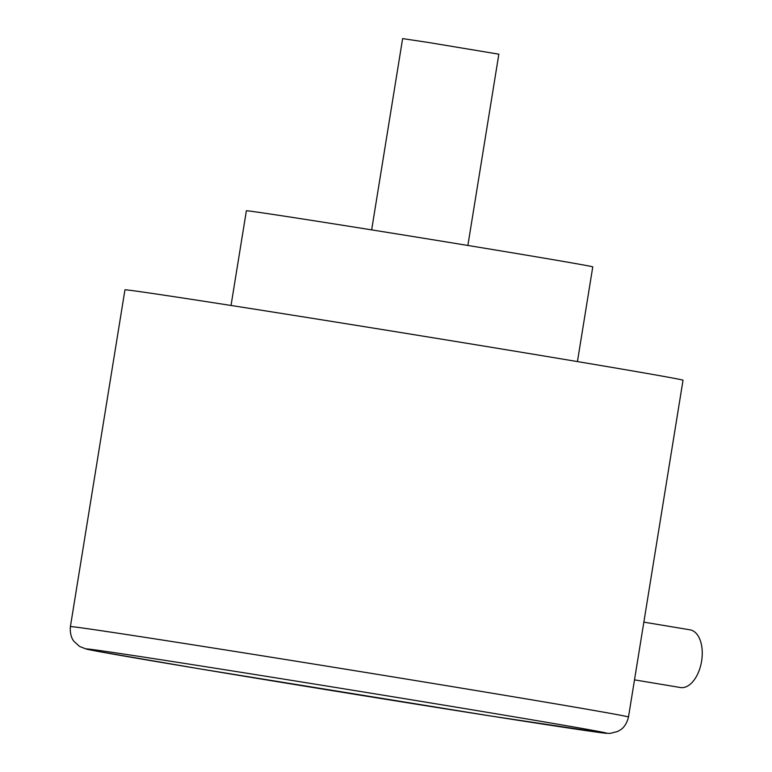 <?xml version="1.0" encoding="UTF-8"?>
<svg xmlns="http://www.w3.org/2000/svg" width="772" height="772" viewBox="0 0 772 772"><rect width="100%" height="100%" fill="white"/><g stroke="black" fill="none" stroke-linecap="round" stroke-linejoin="round"><path stroke-width="1.16" d="M628.485 717.014L683.027 380.249A282.677 1.978 -170.8 0 0 562.296 359.048A282.677 1.978 -170.8 0 0 274.34 312.284A282.677 1.978 -170.8 0 0 124.948 289.857L70.397 626.623C69.538 636.89 74.035 641.378 74.016 641.407L79.564 646.444L86.31 649.078L98.343 651.462L198.838 668.706L491.61 716.136L605.595 733.226L610.131 733.4L617.764 731.431L620.408 729.878C620.418 729.858 626.111 726.925 628.485 717.014A282.677 1.978 -170.8 0 0 507.754 695.813A282.677 1.978 -170.8 0 0 219.798 649.049A282.677 1.978 -170.8 0 0 70.397 626.623M231.031 305.471L246.374 210.775A175.456 1.226 9.2 0 1 276.945 215.031A175.456 1.226 9.2 0 1 471.123 245.998A175.456 1.226 9.2 0 1 592.771 266.88L577.437 361.576M467.871 245.457L498.847 54.185L428.383 42.47L402.627 38.6L371.65 229.873M643.848 622.135L690.033 629.836A29.239 16.559 99.5 0 1 701.603 661.16A29.239 16.559 99.5 0 1 680.412 687.524L634.497 679.862M493.723 713.396A263.184 1.833 -170.8 0 0 132.388 655.36A263.184 1.833 -170.8 0 0 198.935 668.726A263.184 1.833 -170.8 0 0 560.269 726.77A263.184 1.833 -170.8 0 0 493.723 713.396"/></g></svg>
